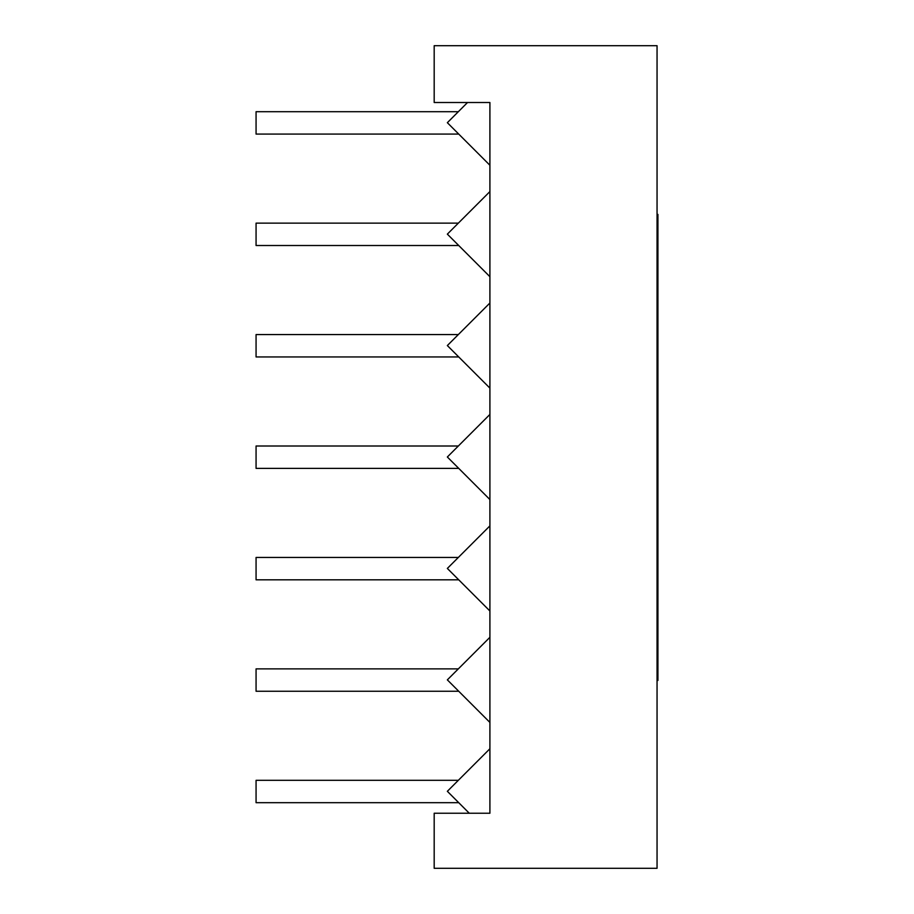 <?xml version="1.0" encoding="UTF-8"?>
<svg xmlns="http://www.w3.org/2000/svg" width="914" height="914" viewBox="0 0 914 914"><rect width="100%" height="100%" fill="white"/><g stroke="black" fill="none" stroke-linecap="round" stroke-linejoin="round"><path stroke-width="1.37" d="M434.184 868.3L657.052 868.3L657.052 45.7L434.184 45.7L434.184 102.517L489.904 102.517L489.904 813.243L434.184 813.243L434.184 868.3M657.052 679.011L657.931 679.011L657.052 679.045M657.052 473.064L657.931 473.064L657.931 679.011M657.052 458.131L657.931 458.131L657.931 473.064M657.052 679.433L657.931 679.433L657.931 680.484L657.052 680.484M657.052 679.49L657.931 679.49M657.931 458.131L657.052 457.88M657.052 449.105L657.931 449.105L657.931 457.88M657.931 449.105L657.931 435.715L657.052 435.715M657.052 434.493L657.931 434.493L657.931 435.715M657.931 434.493L657.931 414.67L657.052 414.67M657.052 271.424L657.931 271.424L657.931 414.67M657.052 214.39L657.931 214.39L657.931 271.424M458.737 802.686L447.346 791.307L458.337 780.316L256.069 780.316L256.069 802.686L458.737 802.686L469.282 813.243M458.337 780.316L489.904 748.749M458.337 111.702L447.346 122.693L458.737 134.084L256.069 134.084L256.069 111.702L458.337 111.702L467.534 102.517M458.737 134.084L489.904 165.251M458.337 223.142L447.346 234.133L458.737 245.512L256.069 245.512L256.069 223.142L458.337 223.142L489.904 191.574M458.737 245.512L489.904 276.691M458.337 334.57L447.346 345.561L458.737 356.951L256.069 356.951L256.069 334.57L458.337 334.57L489.904 303.014M458.737 356.951L489.904 388.119M458.737 579.819L447.346 568.439L458.337 557.449L256.069 557.449L256.069 579.819L458.737 579.819L489.904 610.986M458.337 557.449L489.904 525.881M458.337 446.009L447.346 457L458.737 468.379L256.069 468.379L256.069 446.009L458.337 446.009L489.904 414.442M458.737 468.379L489.904 499.558M458.737 691.258L447.346 679.867L458.337 668.877L256.069 668.877L256.069 691.258L458.737 691.258L489.904 722.426M458.337 668.877L489.904 637.309M657.052 678.405L657.931 678.405M657.052 633.813L657.931 633.813M657.052 680.096L657.931 680.096"/></g></svg>
